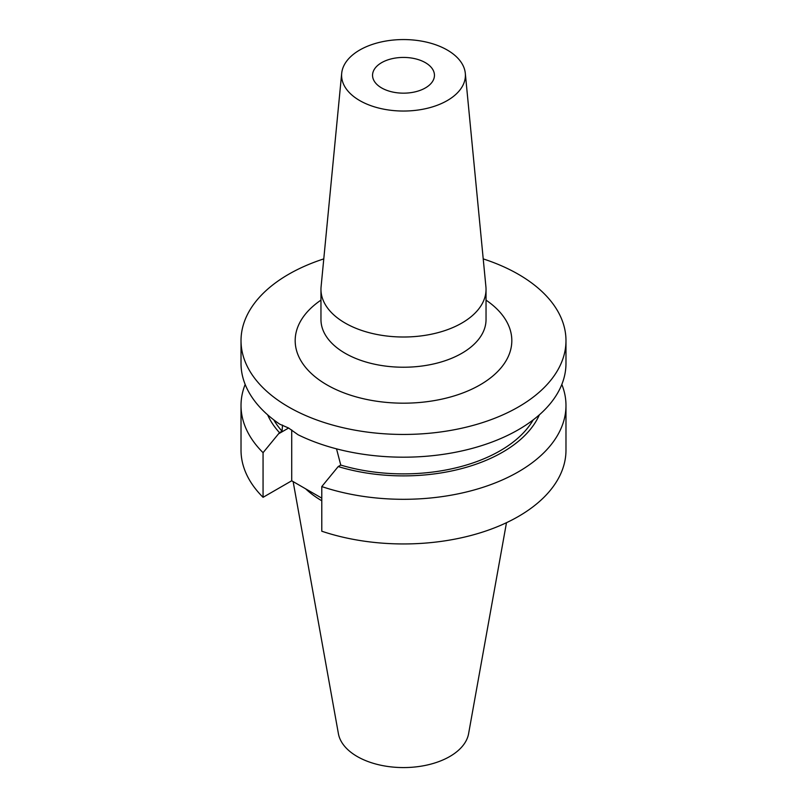 <?xml version="1.0" encoding="UTF-8"?>
<svg xmlns="http://www.w3.org/2000/svg" width="807" height="807" viewBox="0 0 807 807"><rect width="100%" height="100%" fill="white"/><g stroke="black" fill="none" stroke-linecap="round" stroke-linejoin="round"><path stroke-width="1.21" d="M381.62 87.933A30.948 17.865 180 0 1 372.552 75.303A30.948 17.865 180 0 1 391.657 58.79A30.948 17.865 180 0 1 425.38 62.664A30.948 17.865 180 0 1 434.448 75.303A30.948 17.865 180 0 1 415.343 91.806A30.948 17.865 180 0 1 381.62 87.933M447.27 50.034A61.897 35.74 180 0 1 465.306 73.316A61.897 35.74 180 0 1 428.769 107.926A61.897 35.74 180 0 1 359.73 100.572A61.897 35.74 180 0 1 341.694 73.316A61.897 35.74 180 0 1 381.418 41.914A61.897 35.74 180 0 1 447.27 50.034M465.306 73.316L485.905 286.707A82.536 47.653 180 0 1 486.036 289.36A82.536 47.653 180 0 1 435.084 333.382A82.536 47.653 180 0 1 345.144 323.052A82.536 47.653 180 0 1 320.964 289.36A82.536 47.653 180 0 1 321.095 286.707L341.694 73.316M561.833 384.435A162.479 93.814 180 0 1 565.979 405.497A162.479 93.814 180 0 1 484.503 486.813A162.479 93.814 180 0 1 321.781 486.581L338.204 466.567L340.766 465.084L336.529 448.853M483.222 258.896A162.479 93.814 180 0 1 518.397 274.299A162.479 93.814 180 0 1 565.979 340.635L565.979 363.382A162.479 93.814 180 0 1 471.611 448.551A162.479 93.814 180 0 1 298.116 434.781L288.603 428.023L279.827 424.22A162.479 93.814 180 0 1 241.021 363.382L241.021 340.635A162.479 93.814 180 0 1 323.778 258.896M506.483 522.704L468.595 733.694A65.448 37.788 180 0 1 425.39 765.399A65.448 37.788 180 0 1 357.229 756.512A65.448 37.788 180 0 1 338.405 733.694L293.143 481.608M565.979 340.635A162.479 93.814 180 0 1 465.679 427.307A162.479 93.814 180 0 1 288.603 406.97A162.479 93.814 180 0 1 241.021 340.635M282.511 425.087L282.057 431.19A136.696 78.915 180 0 1 273.805 419.882M533.195 419.882A136.696 78.915 180 0 1 340.766 465.084M282.057 431.19L279.494 432.663A140.146 80.912 180 0 1 267.642 414.838M539.358 414.838A140.146 80.912 180 0 1 338.204 466.567M279.494 432.663L263.062 452.677A162.479 93.814 180 0 1 241.021 405.497A162.479 93.814 180 0 1 245.167 384.435M565.979 405.497L565.979 450.135A162.479 93.814 180 0 1 484.503 531.46A162.479 93.814 180 0 1 321.781 531.218L321.781 486.581M263.062 452.677L263.062 497.314A162.479 93.814 180 0 1 241.021 450.135L241.021 405.497M321.781 498.141L291.71 480.78L263.062 497.314M321.781 500.774A114.644 66.184 180 0 1 305.631 488.82M291.71 429.949L291.71 480.78M320.964 289.36L320.964 319.582A82.536 47.653 0 0 0 345.144 353.274A82.536 47.653 0 0 0 435.084 363.604A82.536 47.653 0 0 0 486.036 319.582L486.036 289.36M486.036 300.133A108.32 62.543 180 0 1 476.937 386.614A108.32 62.543 180 0 1 326.906 384.858A108.32 62.543 180 0 1 320.964 300.133M278.496 433.863L288.603 428.023"/></g></svg>
